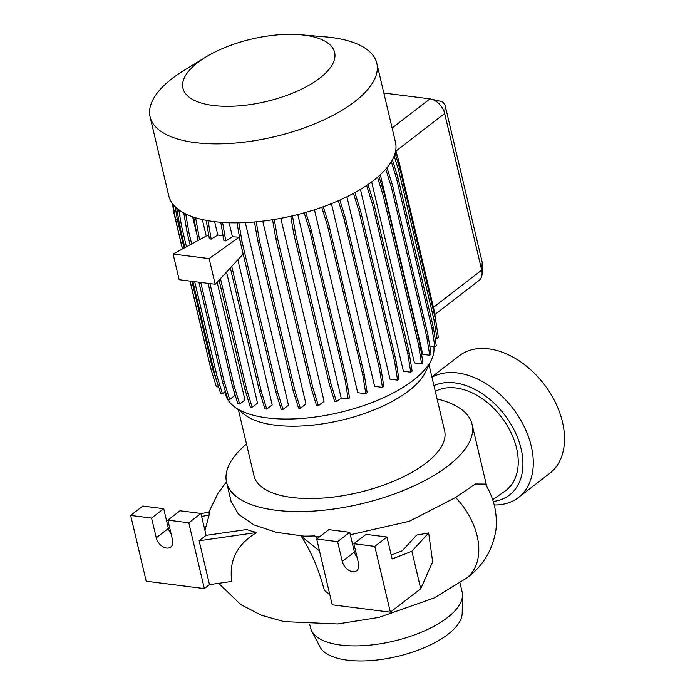 <?xml version="1.0" encoding="UTF-8"?>
<svg xmlns="http://www.w3.org/2000/svg" width="695" height="695" viewBox="0 0 695 695"><rect width="100%" height="100%" fill="white"/><g stroke="black" fill="none" stroke-linecap="round" stroke-linejoin="round"><path stroke-width="1.04" d="M435.305 391.363A60.986 41.109 52.4 0 1 516.559 448.171A60.986 41.109 52.4 0 1 506.021 490.401L492.677 499.748M433.81 346.605A106.839 43.967 166.7 0 1 431.395 359.906L425.566 372.007A97.934 40.301 166.7 0 1 408.947 390.72A97.934 40.301 166.7 0 1 244.736 414.759L234.102 406.54A106.839 43.967 166.7 0 1 225.571 394.274L224.98 391.754M429.032 364.823L444.618 430.778A97.934 40.301 166.7 0 1 426.044 463.044A97.934 40.301 166.7 0 1 323.575 498.02A97.934 40.301 166.7 0 1 254.014 475.84L238.42 409.876M431.395 359.906A106.839 43.967 166.7 0 1 413.264 380.313A106.839 43.967 166.7 0 1 234.102 406.54M300.275 34.75L325.469 36.887A116.482 47.929 166.7 0 1 376.803 63.271A116.482 47.929 166.7 0 1 354.711 101.644A116.482 47.929 166.7 0 1 232.834 143.248A116.482 47.929 166.7 0 1 150.094 116.864A116.482 47.929 166.7 0 1 172.186 78.492A116.482 47.929 166.7 0 1 184.184 70.291L205.746 57.094A77.927 32.066 166.7 0 1 300.275 34.75A77.927 32.066 166.7 0 1 319.839 78.075A77.927 32.066 166.7 0 1 213.2 105.475A77.927 32.066 166.7 0 1 197.727 62.585A77.927 32.066 166.7 0 1 205.746 57.094M376.803 63.271L395.472 142.24A116.482 47.929 166.7 0 1 373.38 180.613A116.482 47.929 166.7 0 1 251.503 222.209A116.482 47.929 166.7 0 1 168.763 195.834L150.094 116.864M380.339 174.74L422.803 354.363L429.71 355.241L426.739 336.771L391.381 187.198L385.786 169.172M371.66 181.908L414.446 362.903L421.578 363.806L418.607 345.337L383.249 195.764L377.507 177.268M437.094 398.956A126.125 51.899 166.7 0 1 472.061 424.298A126.125 51.899 166.7 0 1 448.136 465.841A126.125 51.899 166.7 0 1 316.164 510.886A126.125 51.899 166.7 0 1 226.57 482.33A126.125 51.899 166.7 0 1 246.482 444.009M466.432 578.231A60.986 41.213 -127.8 0 0 466.562 578.136C482.817 566.329 492.625 550.197 495.978 529.738C497.524 513.327 493.98 498.115 485.345 484.094L475.423 483.998L455.355 497.637L409.19 521.337L350.323 534.724M460.003 582.94L462.149 592.001A77.901 32.057 166.7 0 1 462.505 595.354A77.901 32.057 166.7 0 1 447.372 617.664A77.901 32.057 166.7 0 1 369.714 645.151A77.901 32.057 166.7 0 1 311.708 630.999A77.901 32.057 166.7 0 1 310.526 627.846L309.744 624.527M462.505 595.354L462.192 613.294A73.453 30.224 166.7 0 1 447.928 634.335A73.453 30.224 166.7 0 1 374.709 660.25A73.453 30.224 166.7 0 1 320.013 646.906L311.708 630.999M431.969 377.263A74.191 50.014 52.4 0 1 457.562 372.954A74.191 50.014 52.4 0 1 524.204 426.652A74.191 50.014 52.4 0 1 518.418 497.516A74.191 50.014 52.4 0 1 494.223 504.97M431.882 376.872L459.065 355.918A74.191 50.014 52.4 0 1 488.811 348.864A74.191 50.014 52.4 0 1 555.444 402.561A74.191 50.014 52.4 0 1 549.667 473.417L518.418 497.516M433.949 385.638A66.772 45.01 52.4 0 1 454.782 382.884A66.772 45.01 52.4 0 1 519.374 442.593A66.772 45.01 52.4 0 1 493.224 501.434M315.417 536.575L319.796 536.592M391.224 555.105L402.275 550.805L416.687 535.072L428.667 532.935L432.655 561.751L420.736 588.761L390.355 612.182L332.227 604.815L316.668 539.007L337.596 541.666L342.261 561.404A10.39 7.002 -127.6 0 0 348.49 570.082A10.39 7.002 -127.6 0 0 356.743 570.664A10.39 7.002 -127.6 0 0 358.542 563.471L353.877 543.725L374.796 546.383L390.355 612.182M226.57 482.33L231.053 501.269L238.55 514.326L253.936 524.873L276.228 532.301L303.932 536.132A128.636 52.933 166.7 0 1 301.274 536.227C311.317 551.83 318.996 569.865 324.313 590.324L329.856 594.798M167.86 520.138L180.014 510.764L200.933 513.423L206.12 535.359L246.708 529.529A128.636 52.933 -13.3 0 0 256.785 532.483L199.109 540.762L209.473 584.634L204.339 588.596L146.211 581.22L130.66 515.421L151.579 518.07L156.253 537.808A10.39 7.002 -127.6 0 0 162.482 546.487A10.39 7.002 -127.6 0 0 170.727 547.069A10.39 7.002 -127.6 0 0 172.525 539.876L167.86 520.138L188.788 522.788L204.339 588.596M209.473 584.634L231.739 581.437C228.89 560.318 237.238 543.994 256.785 532.483M200.994 513.648L209.099 512.024L209.152 514.952L204.938 530.328M303.932 536.132A126.125 51.899 166.7 0 0 314.583 535.897L317.572 538.312M353.877 543.725L366.022 534.359L386.95 537.009L392.136 558.945L411.874 551.274L428.667 532.935M411.874 551.274L420.736 588.761M319.491 550.927L301.274 536.227M337.596 541.666L349.75 532.292L328.822 529.642L316.668 539.007M349.75 532.292L354.415 552.039A10.39 7.002 -127.6 0 0 357.126 557.494M386.95 537.009L374.796 546.383M167.895 520.277L166.583 520.755M201.654 516.455L209.152 514.952M167.495 524.595L168.798 524.091M130.66 515.421L142.805 506.047L163.733 508.705L168.399 528.443A10.39 7.002 -127.6 0 0 171.118 533.899M206.12 535.359L199.109 540.762M200.933 513.423L188.788 522.788M163.733 508.705L151.579 518.07M360.427 189.396L403.413 371.252L410.754 372.181L407.791 353.712L372.433 204.139L366.63 185.461M346.901 196.755L390.017 379.157L397.583 380.122L394.612 361.643L359.254 212.071L353.451 193.375M331.437 203.635L374.631 386.377L382.45 387.367L379.479 368.897L344.121 219.325L338.343 200.733M314.453 209.751L357.708 392.692L365.805 393.726L362.842 375.248L327.484 225.684L321.768 207.284M280.823 218.308L324.079 401.31L318.371 405.706L316.546 405.48L311.056 387.654L275.698 238.081L272.562 219.742M262.727 221.114L305.956 403.986L300.344 408.304L298.52 408.078L293.038 390.251L257.68 240.679L254.474 221.966M245.309 222.591L288.477 405.194L282.961 409.451L281.136 409.216L275.646 391.389L240.288 241.817L237.038 222.826M229.115 222.739L232.434 236.778L239.149 237.16L243.154 254.109L215.189 284.272L179.154 279.703L173.081 254.04L208.656 234.728M237.872 259.808L272.179 404.907L266.741 409.103L264.917 408.868L259.426 391.042L261.251 391.276L266.741 409.103M226.535 272.04L257.532 403.143L252.163 407.279L250.339 407.053L244.857 389.226L246.682 389.452L252.163 407.279M202.323 219.533L206.224 236.048M217.127 282.187L244.97 399.964L239.688 404.038L237.864 403.804L232.373 385.977L208.118 283.378M192.628 216.771L196.346 232.486M233.477 389.565L234.875 395.464L229.68 399.469L227.847 399.243L222.365 381.416L198.918 282.213M434.87 314.522L479.124 280.398A14.838 9.999 -127.6 0 0 482.095 273.787A14.838 9.999 -127.6 0 0 481.687 270.12L444.67 113.511A14.838 9.999 -127.6 0 0 431.135 99.09A14.838 9.999 -127.6 0 0 429.936 98.872L383.84 93.026M304.21 212.826L309.84 230.94L345.198 380.512L348.169 398.982L341.202 398.105L297.808 214.538M214.625 221.653L217.778 235.006L223.104 235.814M232.434 236.778L225.753 240.913L223.929 240.679L220.784 222.27M217.778 235.006L211.184 239.08L209.36 238.854L206.198 220.35M239.149 237.16L209.126 258.61L173.081 254.04M395.75 150.242L398.565 160.397M215.189 284.272L209.126 258.61M440.786 101.392A4.448 2.997 52.4 0 1 441.151 101.461A4.448 2.997 52.4 0 1 445.208 105.788L482.226 262.397A4.448 2.997 52.4 0 1 482.347 263.492L482.095 273.787M185.721 213.895L188.832 232.078L191.646 243.962M200.742 282.439L224.19 381.642L229.68 399.469M183.767 212.887L187.007 231.843L190.074 244.822M188.832 232.078L187.007 231.843M224.19 381.642L222.365 381.416M238.819 222.8L242.121 242.051L277.47 391.624L282.961 409.451M242.121 242.051L240.288 241.817M277.47 391.624L275.646 391.389M305.765 212.392L311.204 229.889L346.562 379.461L349.524 397.931L348.169 398.982M311.204 229.889L309.84 230.94M346.562 379.461L345.198 380.512M368.02 184.514L373.797 203.088L409.155 352.66L412.118 371.13L410.754 372.181M373.797 203.088L372.433 204.139M409.155 352.66L407.791 353.712M395.055 153.378L400.059 169.484L435.418 319.048L438.389 337.527L437.025 338.578L435.087 338.335M394.178 155.984L398.695 170.536L434.054 320.1L437.025 338.578M400.059 169.484L398.695 170.536M435.418 319.048L434.054 320.1M172.429 203.574L174.028 213.504L182.411 248.975M190.004 281.084L209.847 364.554M195.608 217.752L199.561 239.671M209.951 283.612L234.198 386.212L239.688 404.038M193.723 217.144L197.988 240.522M198.84 236.639L197.015 236.413M234.198 386.212L232.373 385.977M256.238 221.809L259.504 240.913L294.862 390.477L300.344 408.304M259.504 240.913L257.68 240.679M294.862 390.477L293.038 390.251M323.288 206.736L328.848 224.633L364.197 374.197L367.168 392.675L365.805 393.726M328.848 224.633L327.484 225.684M364.197 374.197L362.842 375.248M378.836 176.113L384.613 194.713L419.971 344.286L422.934 362.755L421.578 363.806M384.613 194.713L383.249 195.764M419.971 344.286L418.607 345.337M395.629 150.954L399.026 161.883L397.957 162.708M399.026 161.883L434.384 311.456L433.741 311.951M434.384 311.456L437.181 330.055M175.131 206.658L177.338 219.55L184.079 248.072M191.942 281.327L212.696 369.123L218.517 386.689M190.117 281.093L210.872 368.889L216.362 386.715L218.187 386.95M172.933 204.226L175.514 219.325L182.516 248.923M177.338 219.55L175.514 219.325M212.696 369.123L210.872 368.889M219.064 280.102L244.857 389.226M220.471 278.582L246.682 389.452M208.04 220.68L211.184 239.08M274.299 219.464L277.522 238.316L312.88 387.88L318.371 405.706M277.522 238.316L275.698 238.081M312.88 387.88L311.056 387.654M339.829 200.073L345.485 218.273L380.843 367.846L383.805 386.316L382.45 387.367M345.485 218.273L344.121 219.325M380.843 367.846L379.479 368.897M387.019 167.721L392.745 186.147L428.103 335.72L431.065 354.189L429.71 355.241M392.745 186.147L391.381 187.198M428.103 335.72L426.739 336.771M178.754 209.725L181.595 226.318L186.434 246.794M194.678 281.675L216.953 375.891L222.435 393.717L225.441 391.398M192.854 281.44L215.12 375.656L220.61 393.483L222.435 393.717M176.686 208.083L179.77 226.092L184.861 247.646M181.595 226.318L179.77 226.092M216.953 375.891L215.12 375.656M230.323 267.949L259.426 391.042M231.739 266.428L261.251 391.276M222.591 222.409L225.753 240.913M290.762 216.232L293.82 234.111L329.178 383.683L334.66 401.51L336.484 401.736L341.202 398.105M292.482 215.841L295.644 234.345L293.82 234.111M295.644 234.345L331.002 383.909L329.178 383.683M331.002 383.909L336.484 401.736M354.893 192.585L360.618 211.019L395.976 360.592L398.947 379.07L397.583 380.122M360.618 211.019L359.254 212.071M395.976 360.592L394.612 361.643M392.406 159.815L397.948 177.651L433.306 327.223L436.269 345.693L434.905 346.744L429.771 346.093M391.311 161.726L396.584 178.702L431.942 328.275L434.905 346.744M397.948 177.651L396.584 178.702M433.306 327.223L431.942 328.275M218.708 583.305L240.583 604.502L261.398 615.249L284.064 621.625L337.64 623.954L378.957 617.403L434.236 597.943L466.562 578.136A60.986 41.213 -127.8 0 0 455.581 497.472M354.415 552.039L342.261 561.404M168.399 528.443L156.253 537.808M429.936 98.872L392.11 128.036M482.226 262.397L481.687 270.12L433.411 307.346M445.208 105.788L444.67 113.511L395.994 151.041M472.061 424.298L486.769 486.517M226.466 481.844L217.891 493.476L208.865 512.076M441.151 101.461L431.135 99.09"/></g></svg>
